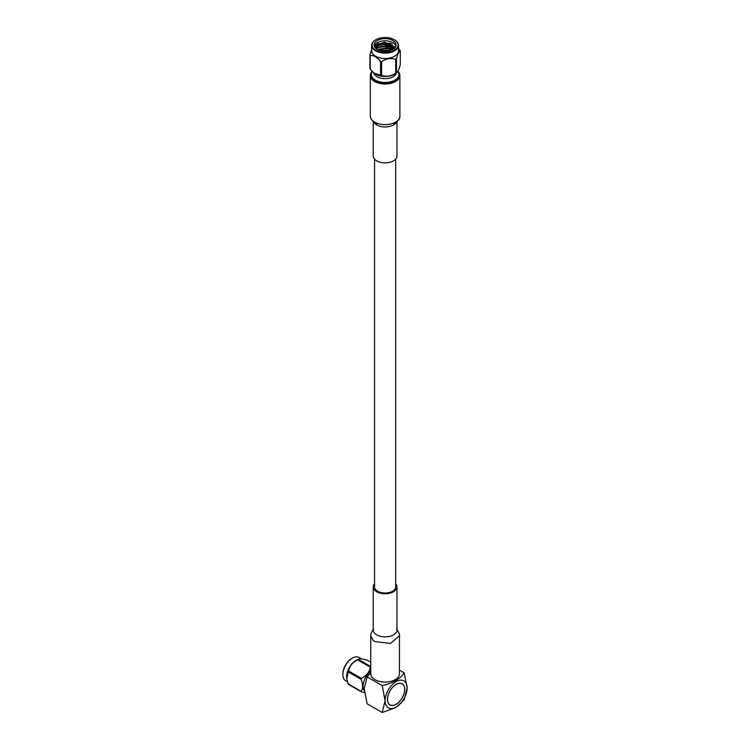 <?xml version="1.0" encoding="UTF-8"?>
<svg xmlns="http://www.w3.org/2000/svg" width="750" height="750" viewBox="0 0 750 750"><rect width="100%" height="100%" fill="white"/><g stroke="black" fill="none" stroke-linecap="round" stroke-linejoin="round"><path stroke-width="1.12" d="M374.55 159.141L374.55 586.912A10.556 6.094 0 0 0 377.634 591.225A10.556 6.094 0 0 0 389.137 592.547A10.556 6.094 0 0 0 395.653 586.912L395.653 159.141M374.55 583.772A11.878 6.853 0 0 0 373.228 586.912A11.878 6.853 0 0 0 376.706 591.759A11.878 6.853 0 0 0 389.644 593.25A11.878 6.853 0 0 0 396.975 586.912A11.878 6.853 0 0 0 395.653 583.772M401.109 683.344A12.122 6.994 -60 0 1 401.859 683.681A12.122 6.994 -60 0 1 402.009 683.766M387.534 699.3A12.122 6.994 -60 0 1 392.831 687.103A12.122 6.994 -60 0 1 402.169 683.859A12.122 6.994 -60 0 1 404.681 689.409A12.122 6.994 -60 0 1 399.384 701.606A12.122 6.994 -60 0 1 390.047 704.85A12.122 6.994 -60 0 1 387.534 699.3M387.478 699.338A12.206 7.05 120 0 0 390.009 704.925A12.206 7.05 120 0 0 399.413 701.653A12.206 7.05 120 0 0 404.738 689.372A12.206 7.05 120 0 0 402.216 683.784A12.206 7.05 120 0 0 392.803 687.047A12.206 7.05 120 0 0 387.478 699.338M389.85 704.831A12.206 7.05 120 0 0 390.797 705.188M382.2 685.566L385.097 700.706A15.572 8.991 -60 0 1 396.112 681.638A15.572 8.991 -60 0 1 407.119 687.994A15.572 8.991 -60 0 1 396.112 707.062A15.572 8.991 -60 0 1 385.097 700.706L382.2 712.5L395.728 707.606L404.213 699.788L407.119 687.994L404.213 672.853C400.162 678.956 392.831 683.194 382.2 685.566L367.106 676.856L370.763 672.666M361.631 658.931L359.109 657.469A13.444 7.762 120 0 0 352.387 658.134L351.759 658.491A12.562 7.256 120 0 0 342.881 673.875L342.881 674.597A13.444 7.762 120 0 0 345.666 680.747L347.475 681.797M352.387 658.134A13.444 7.762 120 0 0 342.881 674.597M358.753 659.1L357.534 659.597A13.444 7.762 120 0 0 356.119 660.291A13.444 7.762 120 0 0 346.725 678.328A13.444 7.762 120 0 0 346.753 678.544M370.763 667.05A15.572 8.991 -60 0 0 370.425 667.247L357.544 659.812A15.572 8.991 -60 0 1 357.919 659.587A15.572 8.991 -60 0 1 358.294 659.381L370.763 666.581M370.763 662.203L367.256 660.178C362.269 658.753 359.288 658.491 358.294 659.381L358.791 659.091M399.441 635.747L390.497 643.425L374.962 641.606L373.041 640.228L370.763 635.766L370.763 673.819A14.334 8.278 0 0 0 374.962 679.669A14.334 8.278 0 0 0 390.591 681.459A14.334 8.278 0 0 0 399.441 673.819L399.441 635.737C400.725 635.709 396.047 627.488 396.534 629.175M370.763 671.072A13.444 7.762 120 0 0 364.303 690.928M370.425 667.247C369.45 672.112 366.469 675.834 361.453 678.403A15.572 8.991 -60 0 0 361.088 679.369C363.094 684.506 363.094 688.491 361.088 691.331A15.572 8.991 -60 0 0 361.453 691.866L364.491 692.644M361.453 691.866L348.572 684.422A15.572 8.991 -60 0 1 348.197 683.888L361.088 691.331M361.088 679.369L348.197 671.934L346.791 678.797L348.197 683.888M357.544 659.812C352.556 662.353 349.566 666.075 348.572 670.969L361.453 678.403M348.197 671.934A15.572 8.991 -60 0 1 348.572 670.969M382.2 712.5L367.116 703.791L364.209 688.65L367.106 676.856M399.441 670.097L404.213 672.853M402.834 684.338A12.206 7.05 120 0 0 402.056 683.691M389.897 704.756A12.122 6.994 -60 0 1 389.738 704.672A12.122 6.994 -60 0 1 389.072 704.194M372.122 71.4A14.775 8.531 0 0 0 370.322 75.478A14.775 8.531 0 0 0 374.653 81.516A14.775 8.531 0 0 0 390.759 83.362A14.775 8.531 0 0 0 399.881 75.478A14.775 8.531 0 0 0 397.959 71.278M373.228 121.894L373.228 156A11.878 6.853 0 0 0 376.706 160.856A11.878 6.853 0 0 0 389.644 162.338A11.878 6.853 0 0 0 396.975 156L396.975 121.894M396.459 72.881A11.456 6.619 180 0 1 388.791 78.291A11.456 6.619 180 0 1 376.997 76.706A11.456 6.619 180 0 1 373.734 72.881M397.884 71.4A13.856 7.997 180 0 1 398.953 74.484A13.856 7.997 180 0 1 390.403 81.872A13.856 7.997 180 0 1 375.309 80.138A13.856 7.997 180 0 1 371.25 74.484A13.856 7.997 180 0 1 372.234 71.522M379.819 48.834L389.503 48.872M379.819 46.837L389.503 46.884M379.819 44.85L389.503 44.888M377.334 43.837L390.591 43.247M374.484 46.65A10.997 6.347 180 0 1 374.109 45.009A10.997 6.347 180 0 1 383.663 38.709A10.997 6.347 180 0 1 395.719 43.359A10.997 6.347 180 0 1 396.094 45.009A10.997 6.347 180 0 1 386.531 51.3A10.997 6.347 180 0 1 374.484 46.65M395.934 46.078A10.997 6.347 0 0 0 395.719 45.516A10.997 6.347 0 0 0 384.6 40.819A10.997 6.347 0 0 0 374.269 46.078M374.7 47.062L384.234 42.075L394.528 46.716L394.697 48.928M397.659 43.059A13.003 7.509 180 0 1 388.463 52.256A13.003 7.509 180 0 1 372.544 46.95A13.003 7.509 180 0 1 375.909 39.694A13.003 7.509 180 0 1 394.294 39.694A13.003 7.509 180 0 1 397.659 43.059M375.759 39.787A13.444 7.762 0 0 0 375.6 39.881A13.444 7.762 0 0 0 371.663 45.366A13.444 7.762 0 0 0 372.122 47.372A13.444 7.762 0 0 0 386.859 53.053A13.444 7.762 0 0 0 398.541 45.366A13.444 7.762 0 0 0 398.081 43.359A13.444 7.762 0 0 0 394.603 39.881A13.444 7.762 0 0 0 394.444 39.787M371.663 45.366L371.663 50.747A13.444 7.762 0 0 0 372.122 52.763A13.444 7.762 0 0 0 386.859 58.444A13.444 7.762 0 0 0 398.541 50.747L398.541 45.366M398.541 48.534L399.994 50.203A15.572 8.991 180 0 1 400.144 50.503A15.572 8.991 180 0 1 400.275 50.794C399.009 51.188 397.744 53.906 396.478 58.969A15.572 8.991 180 0 1 395.728 59.4C391.031 57.797 386.316 58.528 381.581 61.584A15.572 8.991 180 0 1 380.559 61.425C377.119 57.113 373.669 55.116 370.2 55.444A15.572 8.991 180 0 1 370.059 55.153A15.572 8.991 180 0 1 369.928 54.853L371.663 49.359M374.109 73.172A13.444 7.762 0 0 0 374.278 73.312A13.444 7.762 0 0 0 395.916 73.312L396.478 72.769C397.744 72.384 399 69.656 400.275 64.603L400.275 50.794M396.478 58.969L396.478 72.769A15.572 8.991 180 0 1 395.728 73.2L395.728 59.4M381.581 61.584L381.581 75.384C386.288 76.988 391.003 76.256 395.728 73.2M381.581 75.384A15.572 8.991 180 0 1 380.559 75.234L380.559 61.425M369.928 54.853L369.928 68.662A15.572 8.991 0 0 0 370.059 68.953A15.572 8.991 0 0 0 370.2 69.253L373.912 73.022L380.559 75.234M371.25 74.484L371.25 75.478A13.856 7.997 0 0 0 375.309 81.131A13.856 7.997 0 0 0 390.403 82.866A13.856 7.997 0 0 0 398.953 75.478L398.953 74.484M392.353 49.781L387.6 47.887L377.4 49.538M393.675 48.975L387.6 45.891L378.263 47.006L376.163 48.703M394.491 48.309L387.6 43.903L378.263 45.009L375.497 48.103M391.913 49.987L387.6 48.384L377.812 49.762M393.394 49.172L387.6 46.397L378.263 47.503L376.416 48.9M394.331 48.459L387.6 44.4L378.263 45.506L375.609 48.206M392.409 44.241A13.444 7.762 0 0 0 375.628 45.244M388.612 44.072C383.888 42.469 379.172 43.2 374.466 46.256M370.2 55.444L370.2 69.253M373.228 586.912L373.228 630.009A11.878 6.853 0 0 0 375.225 633.816A11.878 6.853 0 0 0 376.706 634.856A11.878 6.853 0 0 0 389.644 636.337A11.878 6.853 0 0 0 396.975 630.009A11.878 6.853 0 0 0 396.975 630L396.975 630.15M373.978 122.494A11.878 6.853 0 0 0 376.706 124.941A11.878 6.853 0 0 0 393.497 124.941A11.878 6.853 0 0 0 396.225 122.494M373.688 121.519L376.781 124.106C376.2 124.472 374.25 122.756 370.931 118.959L370.322 116.1A14.775 8.531 0 0 0 374.653 122.138A14.775 8.531 0 0 0 395.55 122.138A14.775 8.531 0 0 0 399.881 116.1L399.881 75.478M379.247 50.381A7.697 4.444 180 0 1 379.819 50.034M379.294 50.391L390.909 50.391M370.763 635.766C369.872 636.206 372.328 629.728 373.678 629.156M346.725 678.328L346.791 678.797M396.975 586.912L396.975 630.009M396.516 121.519L395.466 122.775M394.116 123.741L394.931 123.328C401.681 118.247 399.319 116.691 399.881 116.1M379.116 50.334L391.078 50.334M370.322 116.1L370.322 75.478"/></g></svg>
